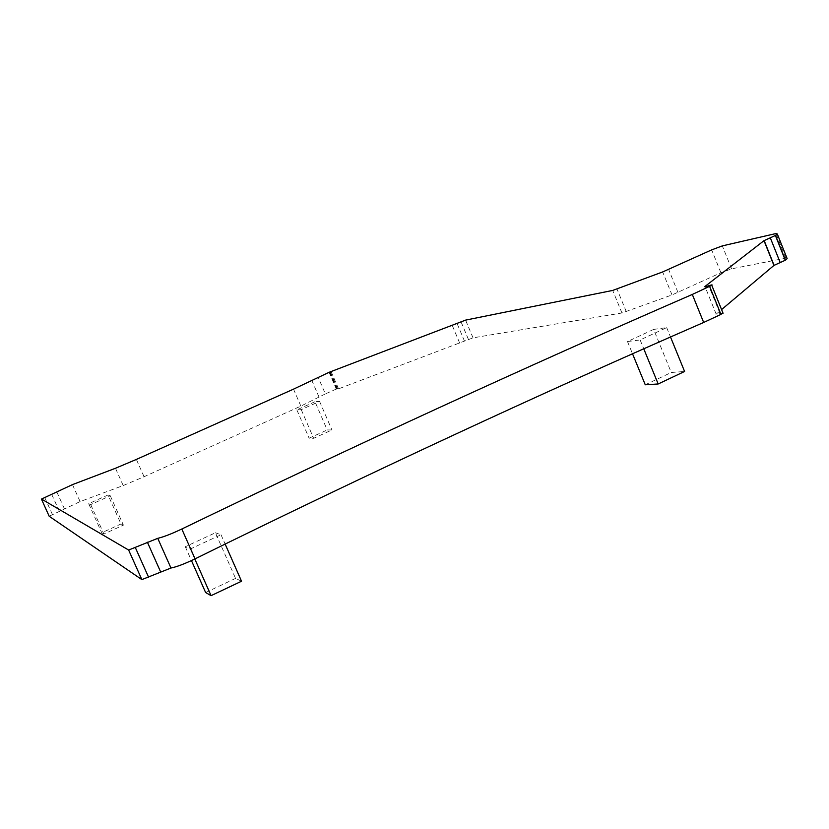 <?xml version="1.0" encoding="UTF-8"?>
<svg xmlns="http://www.w3.org/2000/svg" width="829" height="829" viewBox="0 0 829 829"><rect width="100%" height="100%" fill="white"/><g stroke="black" fill="none" stroke-linecap="round" stroke-linejoin="round"><path stroke-width="0.62" stroke-dasharray="4.14 3.11" d="M786.866 257.912L731.572 268.845L720.909 272.751L672.018 294.937L621.947 312.979L473.027 337.838L338.543 388.832L336.325 389.05L325.351 393.91L318.118 377.154M722.878 312.771L720.018 313.58C716.795 314.678 715.51 314.865 716.173 314.139L721.582 309.58M325.351 393.91L300.865 406.106L144.059 476.727L123.2 485.545L80.102 501.576L49.18 516.239M314.999 401.713L296.855 409.889L301.238 409.65L319.579 401.381L314.999 401.713L327.206 429.961L331.921 429.961L313.642 438.303L309.124 438.199L327.206 429.961M215.405 532.767L221.022 534.736L190.359 548.985L185.302 546.726L215.405 532.767L235.56 578.393L241.54 581.233M653.635 329.414L666.682 327.621L640.133 339.963L627.491 341.538L653.635 329.414L671.262 372.49L684.588 371.475M108.039 494.975L110.278 495.763L90.703 504.592L88.693 503.7L108.039 494.975L121.013 523.98L123.407 525.12L103.905 534.011L101.739 532.767L121.013 523.98M645.263 384.78L671.262 372.49M205.633 592.538L235.56 578.393M88.693 503.7L101.739 532.767M90.703 504.592L103.905 534.011M110.278 495.763L123.407 525.12M627.491 341.538L632.537 353.817M640.133 339.963L643.77 348.833M666.682 327.621L670.516 337.009M185.302 546.726L191.447 560.58M190.359 548.985L194.805 558.984M221.022 534.736L225.136 544.062M319.579 401.381L331.921 429.961M296.855 409.889L309.124 438.199M301.238 409.65L313.642 438.303M336.325 389.05L329.113 372.304M337.299 388.967L330.17 372.397M319.092 397.278L311.828 380.428M338.543 388.832L331.299 371.993M459.743 343.227L452.302 325.559M464.478 341.092L457.038 323.434M300.865 406.106L293.528 389.143M144.059 476.727L136.37 459.421M123.2 485.545L115.49 468.261M80.102 501.576L72.475 484.613M64.413 508.799L56.745 491.784M59.377 511.379L51.678 494.312M52.414 514.508L44.704 497.431M720.018 313.58L708.764 285.777M716.173 314.139L705.116 286.844M785.757 258.068L775.965 233.55M731.572 268.845L722.328 245.881M720.909 272.751L711.676 249.881M677.998 292.482L668.64 269.477M672.018 294.937L662.661 271.943M626.278 311.663L617.004 289.052M621.947 312.979L612.693 290.43M473.027 337.838L465.577 320.118M468.385 339.32L460.955 321.673M337.621 388.76L330.522 372.273M336.926 389.205L329.745 372.501M49.232 516.177L41.502 499.058"/><path stroke-width="1.24" d="M329.113 372.304L293.528 389.143L136.37 459.421L115.49 468.261L72.475 484.613L41.502 499.058L128.63 550.041L157.748 538.332C163.406 537.026 171.437 533.917 181.81 529.016C355.641 445.018 525.804 366.822 692.308 294.44L711.779 285.321C712.681 284.616 711.676 284.761 708.764 285.777C705.552 286.907 704.277 287.135 704.971 286.471L764.006 240.659L775.395 235.477L777.312 233.975L775.965 233.55L722.328 245.881L711.676 249.881L662.661 271.943L612.693 290.43L465.577 320.118L329.113 372.304M721.582 309.58L773.923 265.446L785.281 260.233L787.156 258.638L786.866 257.912M41.46 499.141L49.191 516.27L141.863 579.606L170.971 568.02C176.701 566.881 184.722 563.824 195.053 558.86C367.972 473.67 537.513 394.873 703.676 322.46L720.95 314.398L722.878 312.771M703.676 322.46L692.308 294.44M643.77 348.833L658.185 383.972L684.588 371.475L670.516 337.009M658.185 383.972L645.263 384.78L632.537 353.817M194.805 558.984L211.074 595.657L241.54 581.233L225.136 544.062M211.074 595.657L205.633 592.538L191.447 560.58M141.863 579.606L128.63 550.041M148.66 577.378L135.407 547.731M160.598 571.813L147.386 542.207M170.971 568.02L157.748 538.332M195.053 558.86L181.81 529.016M720.95 314.398L709.634 286.451M773.923 265.446L764.006 240.659M780.193 262.544L770.286 237.778M785.405 260.14L775.519 235.384M787.156 258.638L777.312 233.975M723.064 313.248L711.779 285.321M774.068 265.332L764.151 240.555M785.281 260.233L775.395 235.477"/></g></svg>
